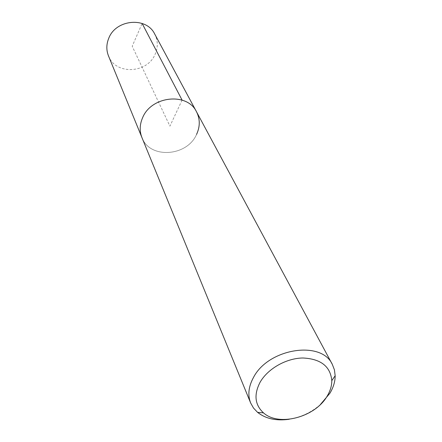 <?xml version="1.0" encoding="UTF-8"?>
<svg xmlns="http://www.w3.org/2000/svg" width="442" height="442" viewBox="0 0 442 442"><rect width="100%" height="100%" fill="white"/><g stroke="black" fill="none" stroke-linecap="round" stroke-linejoin="round"><path stroke-width="0.33" stroke-dasharray="2.21 1.66" d="M108.467 55.852C115.401 75.14 147.484 73.659 155.208 54.04C158.137 47.145 157.965 40.476 154.706 34.023M196.574 134.39C187.071 156.656 149.667 159.142 141.926 137.55C149.667 159.142 187.071 156.656 196.574 134.39C200.171 126.545 200.149 119.008 196.513 111.787M320.351 404.585C311.367 412.392 301.008 417.281 289.267 419.254M182.087 100.096L169.916 126.141L132.208 46.25L142.136 23.454"/><path stroke-width="0.66" d="M289.267 419.254C276.311 421.088 265.747 418.784 257.57 412.347L253.509 408.054L250.653 402.993C247.575 395.104 248.514 386.601 253.476 377.479C268.288 348.351 321.516 340.042 332.34 364.44L154.706 34.023C146.495 16.553 115.837 19.216 108.738 38.305C106.312 44.294 106.218 50.139 108.467 55.852L141.926 137.55C139.418 131.158 139.644 124.539 142.617 117.694C151.352 95.875 187.397 92.179 196.513 111.787C200.149 119.008 200.171 126.545 196.574 134.39M332.34 364.44L334.428 369.855L335.163 375.722C335.163 381.601 333.401 387.457 329.876 393.303L320.351 404.585M196.513 111.787C187.397 92.179 151.352 95.875 142.617 117.694C139.644 124.539 139.418 131.158 141.926 137.55L250.653 402.993M260.062 382.308C267.73 368.727 286.223 358.202 302.869 357.992C320.82 358.865 330.461 366.424 331.798 380.661C331.809 385.816 330.268 390.966 327.174 396.104C315.279 417.149 278.93 426.911 263.52 412.889C254.852 404.889 253.702 394.695 260.062 382.308M142.136 23.454L182.087 100.096M331.798 380.661L335.163 375.722M263.52 412.889L257.57 412.347"/></g></svg>
